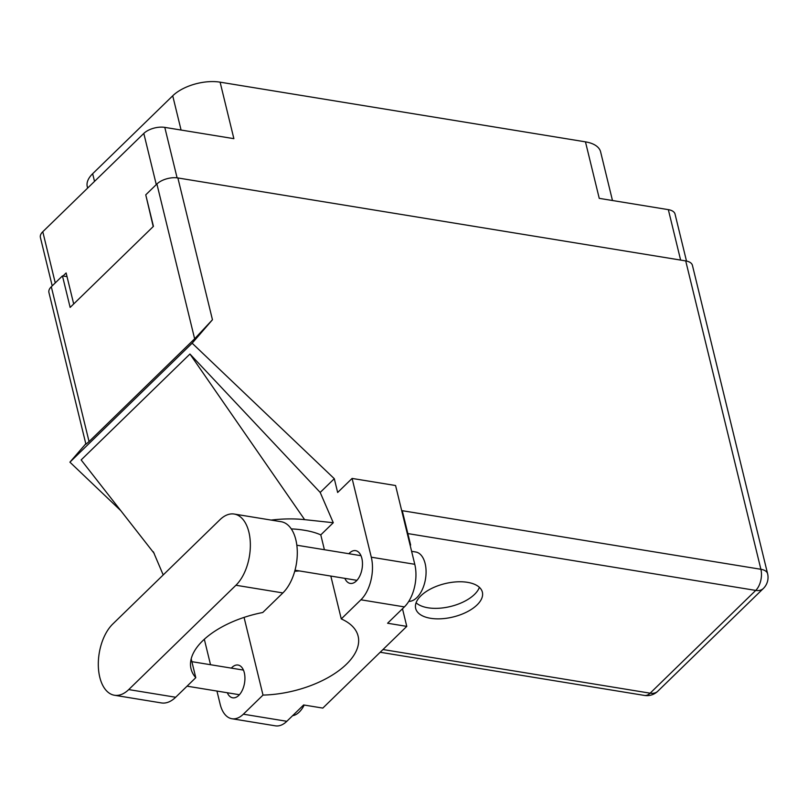 <?xml version="1.0" encoding="UTF-8"?>
<svg xmlns="http://www.w3.org/2000/svg" width="808" height="808" viewBox="0 0 808 808"><rect width="100%" height="100%" fill="white"/><g stroke="black" fill="none" stroke-linecap="round" stroke-linejoin="round"><path stroke-width="1.21" d="M181.073 130.037L172.72 95.798A34.956 17.473 -13.7 0 1 220.109 82.163L585.467 141.855L599.243 198.354L668.337 209.646A15.483 7.737 -13.7 0 1 675.044 214.08L686.497 261.065M52.207 285.881L40.4 237.471A15.483 7.737 -13.7 0 1 42.784 231.734L143.804 133.421A15.483 7.737 -13.7 0 1 164.792 127.381L233.876 138.663L220.109 82.163M172.72 95.798L92.657 173.72L94.526 181.376M585.467 141.855A34.956 17.473 -13.7 0 1 600.617 151.874L612.474 200.515M87.628 188.092L87.274 186.668A34.956 17.473 -13.7 0 1 92.657 173.72M73.69 303.959L66.125 272.952L63.004 275.993M145.874 195.344L153.217 226.563M112.746 624.049A38.946 21.816 -80.7 0 0 99.778 677.215A38.946 21.816 -80.7 0 0 114.453 695.254A38.946 21.816 -80.7 0 0 128.725 689.588L235.926 585.255A38.946 21.816 -80.7 0 0 250.339 543.582A38.946 21.816 -80.7 0 0 234.209 514.05A38.946 21.816 -80.7 0 0 219.948 519.716L112.746 624.049M411.605 551.319L415.726 551.995A24.967 13.989 99.3 0 1 425.139 563.56A24.967 13.989 99.3 0 1 422.645 588.79A24.967 13.989 99.3 0 1 408.767 601.374M304.222 705.051A24.967 13.989 99.3 0 1 292.607 715.686M227.311 692.759A16.604 9.302 -80.7 0 0 232.694 697.809A16.604 9.302 -80.7 0 0 242.4 690.062A16.604 9.302 -80.7 0 0 244.309 672.731A16.604 9.302 -80.7 0 0 238.057 665.045A16.604 9.302 -80.7 0 0 231.341 668.115M344.854 578.356A16.604 9.302 -80.7 0 0 350.238 583.416A16.604 9.302 -80.7 0 0 359.944 575.67A16.604 9.302 -80.7 0 0 361.853 558.338A16.604 9.302 -80.7 0 0 355.601 550.642A16.604 9.302 -80.7 0 0 348.884 553.722M430.553 618.292A34.33 17.16 166.3 0 0 466.731 612.03A34.33 17.16 166.3 0 0 482.376 592.183A34.33 17.16 166.3 0 0 467.499 582.336A34.33 17.16 166.3 0 0 431.321 588.598A34.33 17.16 166.3 0 0 415.676 608.444A34.33 17.16 166.3 0 0 430.553 618.292M479.397 587.345A34.33 17.16 -13.7 0 1 427.998 607.788A34.33 17.16 -13.7 0 1 416.09 602.778M191.193 658.863L195.778 677.68L175.669 697.254L128.725 689.588M114.453 695.254L161.398 702.93A38.946 21.816 -80.7 0 0 175.669 697.254M371.296 557.197L352.096 478.427L395.577 485.527L414.777 564.297A31.209 17.483 99.3 0 1 404.384 606.899L360.903 599.799A31.209 17.483 -80.7 0 0 371.296 557.197L414.777 564.297M216.948 691.062L220.17 704.283A31.209 17.483 -80.7 0 0 231.926 718.736A31.209 17.483 -80.7 0 0 243.359 714.191L286.84 721.302L303.636 704.96L322.816 708.091L406.778 626.382L387.587 623.241L404.384 606.899M286.84 721.302A31.209 17.483 99.3 0 1 275.407 725.837L231.926 718.736M204.323 639.259L210.524 664.721M243.359 714.191L263.004 695.082L244.067 617.393M229.543 623.109L230.654 622.604M291.274 528.907A75.902 37.946 -13.7 0 1 303.293 530.088L304.737 530.321A75.902 37.946 -13.7 0 1 320.786 534.886L333.28 522.726L320.19 492.436L189.951 354.035L81.143 459.934L154.207 553.43M320.19 492.436L334.3 478.7L337.653 492.476L352.096 478.427M85.81 443.794L69.912 462.166L192.153 343.198L334.3 478.7M69.912 462.166L120.796 510.676M330.826 576.064L341.269 618.918L360.903 599.799M320.786 534.886L324.402 549.723M410.06 544.945L410.636 545.047L402.263 510.696L760.894 569.286L685.719 260.913L177.881 177.952L212.453 319.746L192.153 343.198M685.719 260.913A15.483 7.737 -13.7 0 1 692.426 265.357L767.6 573.731A15.483 7.737 166.3 0 0 760.894 569.286A15.483 8.666 99.3 0 1 755.732 590.416L407.838 533.583M51.308 286.749L89.052 441.572L85.911 444.208L48.924 292.486A15.483 7.737 -13.7 0 1 51.308 286.749L62.458 275.902L70.145 307.414L153.429 226.351L145.753 194.839L156.904 183.992A15.483 7.737 -13.7 0 1 177.881 177.952M62.458 275.902L67.024 276.649M89.052 441.572L194.637 338.805L156.904 183.992M212.453 319.746L194.637 338.805M263.004 695.082A75.902 37.946 166.3 0 0 358.116 636.118A75.902 37.946 166.3 0 0 341.269 618.918M406.778 626.382L402.485 608.747M294.728 571.266L299.384 570.933M333.28 522.726L304.636 519.645A93.627 46.814 166.3 0 0 271.104 520.079M189.951 354.035L304.636 519.645M195.778 677.68A75.902 37.946 166.3 0 1 191.042 668.873A75.902 37.946 166.3 0 1 262.751 612.504L282.871 592.931A38.946 21.816 -80.7 0 0 297.283 551.258A38.946 21.816 -80.7 0 0 281.154 521.715L234.209 514.05M680.629 260.085L668.337 209.646M164.792 127.381L177.093 177.841M42.784 231.734L55.257 282.911M156.277 184.598L143.804 133.421M382.982 649.531L650.147 693.183L755.732 590.416A15.483 10.221 -134.2 0 0 763.358 588.487A15.483 15.483 0 0 0 767.6 573.731M650.147 693.183A15.483 8.666 99.3 0 1 644.481 695.435A15.483 15.483 0 0 0 657.773 691.244A15.483 10.221 -134.2 0 1 650.147 693.183M282.871 592.931L235.926 585.255M187.052 686.174L239.41 694.729M295.011 570.216L356.954 580.336M296.839 545.218L360.984 555.692M191.88 661.671L243.44 670.095M163.206 574.942L153.358 551.793M380.194 652.258L644.481 695.435M657.773 691.244L763.358 588.487"/></g></svg>
